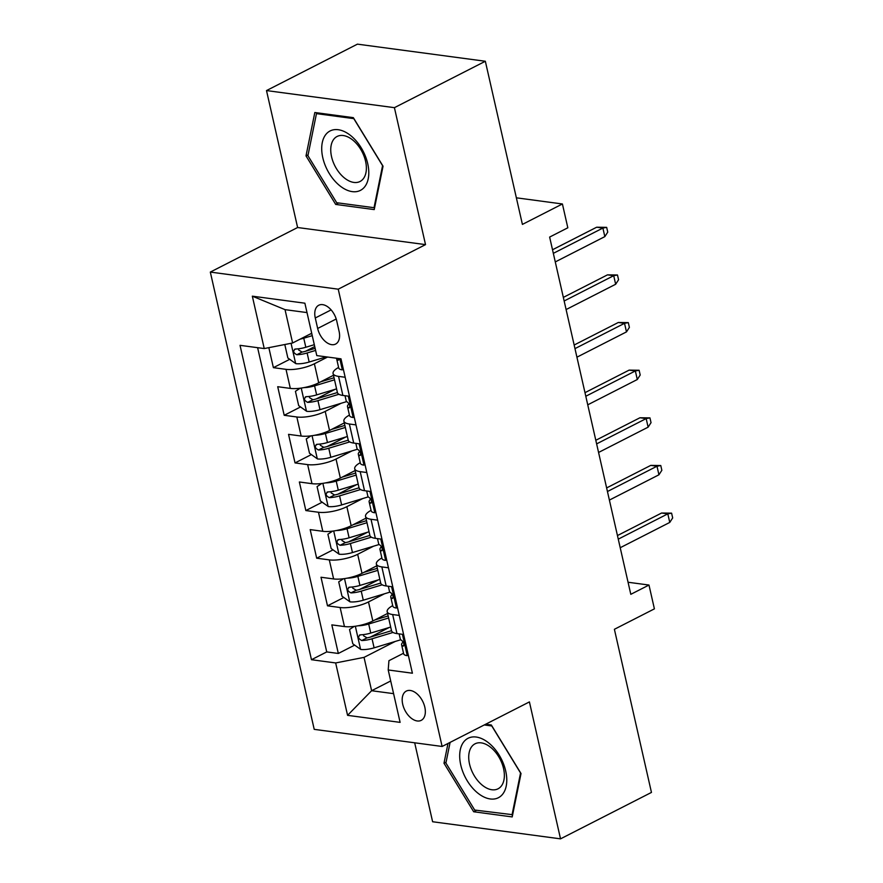 <?xml version="1.0" encoding="UTF-8"?>
<svg xmlns="http://www.w3.org/2000/svg" width="883" height="883" viewBox="0 0 883 883"><rect width="100%" height="100%" fill="white"/><g stroke="black" fill="none" stroke-linecap="round" stroke-linejoin="round"><path stroke-width="1.32" d="M424.822 707.206A16.424 9.956 -117 0 0 406.29 691.091A16.424 9.956 -117 0 0 402.703 704.248A16.424 9.956 -117 0 0 421.224 720.351A16.424 9.956 -117 0 0 424.822 707.206M414.679 742.791L432.615 821.742L560.528 838.85L651.455 792.426L614.391 629.292L654.402 608.862L648.983 585.043L628.056 582.25M210.32 272.074L314.216 729.358L442.118 746.466L338.233 289.183L210.32 272.074L297.615 227.516L425.518 244.624L394.414 107.671L266.5 90.574L297.615 227.516M266.5 90.574L357.427 44.15L485.341 61.258L522.405 224.403L562.416 203.973L516.367 197.814M394.414 107.671L485.341 61.258M268.84 347.659L273.388 367.659L289.734 359.315M305.463 351.291L314.734 346.555M333.487 375.286L318.708 382.825A20.53 6.313 167.2 0 1 290.33 388.399L277.715 386.71L284.205 415.297L300.551 406.953M316.28 398.917L335.087 389.326M344.304 422.913L329.536 430.462A20.53 6.313 -12.8 0 1 301.158 436.036L288.542 434.348L295.032 462.924L311.379 454.579M327.107 446.555L345.904 436.953M355.132 470.551L340.352 478.089A20.53 6.313 -12.8 0 1 311.975 483.674L299.359 481.986L305.849 510.562L322.196 502.217M337.924 494.193L356.732 484.59M365.948 518.189L351.18 525.727A20.53 6.313 -12.8 0 1 322.803 531.301L310.187 529.612L316.677 558.199L333.023 549.855M348.752 541.82L367.549 532.228M376.776 565.815L361.997 573.354A20.53 6.313 -12.8 0 1 333.619 578.939L321.004 577.25L327.494 605.826L343.84 597.482M359.569 589.458L378.377 579.855M562.416 203.973L567.824 227.792L549.634 237.074L630.804 594.325L648.983 585.043M315.275 317.979L317.659 328.465A15.916 9.647 -117 0 0 335.606 344.072A15.916 9.647 -117 0 0 339.094 331.324L336.71 320.849A15.916 9.647 -117 0 0 318.763 305.242A15.916 9.647 -117 0 0 315.275 317.979L331.114 309.9M403.531 653.243L388.928 660.694L388.211 669.976L412.405 673.21L340.981 358.829L316.787 355.595L304.878 303.2L252.328 296.169L264.238 348.564L240.033 345.33L311.467 659.711L335.661 662.945L364.039 657.371L371.611 690.716L393.586 693.652M388.211 669.976L400.109 722.371L347.571 715.34L335.661 662.945M384.403 593.817L368.487 601.941A20.53 6.313 167.2 0 1 340.121 607.515L327.494 605.826M387.593 613.453L372.825 620.992L368.487 601.941M373.586 546.18L357.67 554.303A20.53 6.313 167.2 0 1 329.293 559.877L316.677 558.199M362.758 498.542L346.853 506.676A20.53 6.313 167.2 0 1 318.476 512.25L305.849 510.562M351.942 450.915L336.026 459.039A20.53 6.313 167.2 0 1 307.648 464.613L295.032 462.924M341.125 403.277L325.209 411.401A20.53 6.313 167.2 0 1 296.831 416.986L284.205 415.297M327.571 357.041L314.381 363.774A20.53 6.313 167.2 0 1 286.004 369.348L273.388 367.659M257.615 347.681L326.743 651.919L338.321 653.464L354.668 645.12M372.825 620.992A20.53 6.313 -12.8 0 1 344.447 626.566L331.831 624.877L338.321 653.464M349.502 396.312L342.88 395.429A20.53 6.313 167.2 0 1 337.405 392.549L316.048 398.995A6.932 2.13 167.2 0 1 312.891 399.701L309.447 397.604M345.165 377.262L338.553 376.379A20.53 6.313 167.2 0 1 333.079 373.498A20.53 6.313 167.2 0 1 338.597 367.449M355.992 424.9L349.37 424.006A20.53 6.313 167.2 0 1 343.895 421.136A20.53 6.313 167.2 0 1 349.425 415.087M320.275 445.231L323.719 447.328A6.932 2.13 167.2 0 0 326.865 446.621L348.222 440.175A20.53 6.313 -12.8 0 0 353.708 443.067L360.319 443.95M366.809 472.526L360.198 471.643A20.53 6.313 167.2 0 1 354.723 468.763A20.53 6.313 167.2 0 1 360.242 462.725M331.092 492.869L334.536 494.966A6.932 2.13 167.2 0 0 337.692 494.259L359.05 487.802A20.53 6.313 -12.8 0 0 364.524 490.694L371.147 491.577M377.637 520.164L371.015 519.281A20.53 6.313 167.2 0 1 365.54 516.4A20.53 6.313 167.2 0 1 371.07 510.352M341.92 540.495L345.363 542.604A6.932 2.13 167.2 0 0 348.509 541.897L369.867 535.44A20.53 6.313 -12.8 0 0 375.352 538.332L381.964 539.215M388.454 567.791L381.842 566.908A20.53 6.313 167.2 0 1 376.368 564.027A20.53 6.313 167.2 0 1 381.886 557.99M376.368 564.027L380.694 583.089A20.53 6.313 -12.8 0 0 386.169 585.959L392.792 586.853M399.282 615.429L392.659 614.546A20.53 6.313 167.2 0 1 387.184 611.665A20.53 6.313 167.2 0 1 392.714 605.617M387.184 611.665L391.522 630.716A20.53 6.313 -12.8 0 0 396.986 633.597L403.608 634.48M307.008 312.582L285.032 309.646L292.615 342.99L264.238 348.564M311.71 333.244L292.615 342.99M425.518 244.624L338.233 289.183M560.528 838.85L529.414 701.908L442.118 746.466M390.705 680.97L371.611 690.716L347.571 715.34M395.231 641.444L364.039 657.371M370.396 637.085L389.193 627.493M326.743 651.919L311.467 659.711M285.032 309.646L252.328 296.169M306.004 155.894L335.706 204.437L374.226 209.591L383.045 166.192L353.343 117.66L314.823 112.505L306.004 155.894L308.101 154.823M448.001 743.464L443.983 763.221L473.685 811.764L512.206 816.918L521.025 773.53L491.323 724.987L485.683 724.226M338.586 202.969L335.706 204.437M476.566 810.296L473.685 811.764M446.081 762.15L443.983 763.221M343.355 369.26L342.174 369.867A13.598 4.183 167.2 0 1 338.719 367.979L336.666 358.928A13.598 4.183 -12.8 0 0 337.979 360.242L339.083 358.575M342.174 369.867L343.321 369.116M336.677 358.255A13.598 4.183 -12.8 0 0 336.666 358.928M553.332 253.344L602.89 228.057L596.665 227.218L606.665 227.361L602.89 228.057L604.833 236.622L555.286 261.92M596.665 227.218L552.515 249.757M606.665 227.361L607.747 232.119L604.833 236.622M284.801 344.525L287.858 357.979L295.849 363.664A13.598 4.183 -12.8 0 0 309.171 362.03L326.269 356.864M300.165 339.127A13.598 4.183 -12.8 0 0 303.763 338.211L312.251 335.65M309.889 334.171L311.787 333.597M314.304 344.701L305.816 347.262A13.598 4.183 167.2 0 1 295.54 349.017C292.714 350.871 293.145 352.781 296.831 354.734A13.598 4.183 -12.8 0 0 307.118 352.979L315.606 350.419M315.143 348.366L305.22 351.357A6.932 2.13 167.2 0 1 302.074 352.063L298.631 349.966M295.54 349.017L294.558 349.249M367.725 163.675A33.366 20.221 -117 0 0 338.211 129.713A33.366 20.221 -117 0 0 322.781 157.671A33.366 20.221 -117 0 0 352.284 191.633A33.366 20.221 -117 0 0 367.725 163.675M365.573 161.258A25.265 15.309 -117 0 0 337.074 136.479A25.265 15.309 -117 0 0 331.555 156.71A25.265 15.309 -117 0 0 360.054 181.479A25.265 15.309 -117 0 0 365.573 161.258M336.71 202.715L307.924 155.684L316.467 113.642L353.796 118.631L382.571 165.662L374.028 207.704L336.71 202.715M317.891 112.914L316.467 113.642M374.679 207.373L374.028 207.704M488.376 742.691A33.366 20.221 -117 0 0 460.253 749.921A33.366 20.221 -117 0 0 478.089 793.309A33.366 20.221 -117 0 0 506.213 786.091A33.366 20.221 -117 0 0 488.376 742.691M490.44 747.15A25.265 15.309 -117 0 0 475.065 743.806A25.265 15.309 -117 0 0 469.226 762.548A25.265 15.309 -117 0 0 482.648 785.473A25.265 15.309 -117 0 0 498.034 788.806A25.265 15.309 -117 0 0 503.862 770.064A25.265 15.309 -117 0 0 490.44 747.15M512.659 814.711L474.69 810.042L445.904 763.011L450.098 742.393M484.259 724.954L491.776 725.958L520.551 772.989L512.008 815.031M354.171 416.897L353.001 417.493A13.598 4.183 167.2 0 1 349.547 415.617L347.483 406.566A13.598 4.183 -12.8 0 0 348.796 407.869L349.326 407.869M353.001 417.493L354.138 416.743M349.061 403.752L348.233 404.668A13.598 4.183 -12.8 0 0 347.483 406.566M349.723 407.394L348.796 407.869C350.43 406.633 349.999 404.723 347.494 402.151A13.598 4.183 167.2 0 1 346.191 400.849L345.021 395.716M564.16 300.982L613.707 275.684L607.482 274.856L617.482 274.988L613.707 275.684L615.65 284.26L566.102 309.558M607.482 274.856L563.343 297.394M617.482 274.988L618.564 279.756L615.65 284.26M364.999 464.535L363.818 465.131A13.598 4.183 167.2 0 1 360.363 463.244L358.31 454.193A13.598 4.183 -12.8 0 0 359.624 455.507L360.143 455.507M363.818 465.131L364.966 464.381M359.889 451.39L359.061 452.295A13.598 4.183 -12.8 0 0 358.31 454.193M360.551 455.032L359.624 455.507C361.257 454.259 360.827 452.361 358.321 449.789A13.598 4.183 167.2 0 1 357.008 448.487L355.838 443.354M574.976 348.619L624.524 323.321L618.31 322.483L628.31 322.626L624.524 323.321L626.477 331.898L576.93 357.185M618.31 322.483L574.16 345.021M628.31 322.626L629.391 327.394L626.477 331.898M375.816 512.162L374.646 512.769A13.598 4.183 167.2 0 1 371.191 510.882L369.127 501.831A13.598 4.183 -12.8 0 0 370.441 503.133L370.97 503.133M374.646 512.769L375.783 512.008M370.705 499.027L369.878 499.933A13.598 4.183 -12.8 0 0 369.127 501.831M371.368 502.659L370.441 503.133C372.074 501.897 371.644 499.988 369.138 497.427A13.598 4.183 167.2 0 1 367.836 496.114L366.666 490.981M585.804 396.246L635.352 370.948L629.126 370.12L639.126 370.264L635.352 370.948L637.294 379.524L587.747 404.822M629.126 370.12L584.987 392.659M639.126 370.264L640.208 375.021L637.294 379.524M386.644 559.8L385.463 560.396A13.598 4.183 167.2 0 1 382.008 558.52L379.955 549.469A13.598 4.183 -12.8 0 0 381.257 550.771L381.787 550.771M385.463 560.396L386.611 559.645M381.533 546.654L380.705 547.57A13.598 4.183 -12.8 0 0 379.955 549.469M382.196 550.297L381.257 550.771C382.902 549.535 382.46 547.626 379.966 545.054A13.598 4.183 167.2 0 1 378.652 543.751L377.483 538.619M596.621 443.884L646.168 418.586L639.954 417.758L649.954 417.891L646.168 418.586L648.122 427.162L598.575 452.46M639.954 417.758L595.804 440.286M649.954 417.891L651.036 422.659L648.122 427.162M300.143 388.222L295.43 391.324L298.675 405.617L306.677 411.301A13.598 4.183 -12.8 0 0 319.999 409.668L346.644 401.61M303.984 387.615A13.598 4.183 -12.8 0 0 314.58 385.849L334.514 379.822M320.717 381.798L334.05 377.769M336.566 388.873L316.644 394.9A13.598 4.183 167.2 0 1 306.357 396.655C303.531 398.509 303.962 400.407 307.659 402.372A13.598 4.183 -12.8 0 0 317.935 400.617L338.895 394.282M306.357 396.655L305.386 396.886M310.971 435.849L306.246 438.961L309.503 453.244L317.494 458.939A13.598 4.183 -12.8 0 0 330.816 457.295L357.472 449.237M314.801 435.242A13.598 4.183 -12.8 0 0 325.408 433.476L345.341 427.46M331.533 429.436L344.867 425.407M347.394 436.511L327.461 442.526A13.598 4.183 167.2 0 1 317.185 444.292C314.359 446.136 314.789 448.045 318.476 449.999A13.598 4.183 -12.8 0 0 328.763 448.244L349.723 441.908M317.185 444.292L316.202 444.513M321.787 483.487L317.074 486.588L320.319 500.882L328.321 506.566A13.598 4.183 -12.8 0 0 341.633 504.933L368.288 496.875M325.628 482.88A13.598 4.183 -12.8 0 0 336.224 481.114L356.158 475.087M342.361 477.074L355.694 473.034M358.211 484.138L338.288 490.164A13.598 4.183 167.2 0 1 328.001 491.919C325.176 493.774 325.606 495.672 329.304 497.637A13.598 4.183 -12.8 0 0 339.58 495.882L360.54 489.546M328.001 491.919L327.03 492.151M332.615 531.125L327.891 534.226L331.147 548.52L339.138 554.204A13.598 4.183 -12.8 0 0 352.46 552.559L379.116 544.513M336.445 530.506A13.598 4.183 -12.8 0 0 347.052 528.751L366.986 522.725M353.178 524.701L366.511 520.672M369.039 531.776L349.105 537.802A13.598 4.183 167.2 0 1 338.829 539.557C336.004 541.4 336.434 543.31 340.121 545.275A13.598 4.183 -12.8 0 0 350.408 543.52L371.368 537.184M338.829 539.557L337.847 539.789M397.46 607.427L396.29 608.034A13.598 4.183 167.2 0 1 392.836 606.146L390.772 597.096A13.598 4.183 -12.8 0 0 392.085 598.409L392.615 598.409M396.29 608.034L397.427 607.283M392.35 594.292L391.522 595.197A13.598 4.183 -12.8 0 0 390.772 597.096M393.012 597.934L392.085 598.409C393.719 597.162 393.288 595.252 390.783 592.692A13.598 4.183 167.2 0 1 389.48 591.378L388.31 586.246M607.449 491.522L656.996 466.224L650.771 465.385L660.771 465.529L656.996 466.224L658.939 474.8L609.391 500.087M650.771 465.385L606.632 487.924M660.771 465.529L661.853 470.286L658.939 474.8M343.432 578.751L338.719 581.864L341.964 596.146L349.966 601.842A13.598 4.183 -12.8 0 0 363.277 600.197L389.933 592.14M347.273 578.144A13.598 4.183 -12.8 0 0 357.869 576.378L377.803 570.363M364.006 572.339L377.339 568.31M379.856 579.414L359.922 585.429A13.598 4.183 167.2 0 1 349.646 587.184C346.82 589.038 347.251 590.948 350.948 592.901A13.598 4.183 -12.8 0 0 361.224 591.146L382.184 584.811M380.694 583.067L359.337 589.524A6.932 2.13 167.2 0 1 356.18 590.23L352.736 588.133M349.646 587.184L348.675 587.416M408.288 655.065L407.107 655.661A13.598 4.183 167.2 0 1 403.652 653.784L401.599 644.733A13.598 4.183 -12.8 0 0 402.902 646.036L403.432 646.036M407.107 655.661L408.255 654.91M403.178 641.919L402.35 642.835A13.598 4.183 -12.8 0 0 401.599 644.733M403.84 645.561L402.902 646.036C404.546 644.8 404.105 642.89 401.61 640.318A13.598 4.183 167.2 0 1 400.297 639.016L399.127 633.884M618.266 539.149L667.813 513.851L661.599 513.023L671.599 513.155L667.813 513.851L669.767 522.427L620.219 547.725M661.599 513.023L617.449 535.562M671.599 513.155L672.68 517.924L669.767 522.427M354.26 626.389L349.536 629.491L352.792 643.784L360.783 649.469A13.598 4.183 -12.8 0 0 374.105 647.835L400.761 639.778M358.09 625.782A13.598 4.183 -12.8 0 0 368.697 624.016L388.63 617.99M374.822 619.965L388.156 615.937M390.683 627.04L370.75 633.067A13.598 4.183 167.2 0 1 360.474 634.822C357.648 636.676 358.079 638.575 361.765 640.539A13.598 4.183 -12.8 0 0 372.052 638.784L393.012 632.449M391.511 630.705L370.154 637.162A6.932 2.13 167.2 0 1 366.997 637.868L363.553 635.771M360.474 634.822L359.491 635.054M361.997 573.354L357.67 554.303M351.18 525.727L346.853 506.676M340.352 478.089L336.026 459.039M329.536 430.462L325.209 411.401M318.708 382.825L314.381 363.774M290.33 388.399L286.004 369.348M344.447 626.566L340.121 607.515M333.619 578.939L329.293 559.877M322.803 531.301L318.476 512.25M311.975 483.674L307.648 464.613M301.158 436.036L296.831 416.986M342.88 395.429L338.553 376.379M353.708 443.067L349.37 424.006M364.524 490.694L360.198 471.643M375.352 538.332L371.015 519.281M386.169 585.959L381.842 566.908M396.986 633.597L392.659 614.546M336.202 318.995L317.659 328.465M342.317 369.767L339.8 358.675M338.906 359.767L337.979 360.242M291.059 343.299L295.65 363.531M307.118 352.979L309.171 362.03M303.763 338.211L305.816 347.262M302.074 352.063L296.831 354.734M353.145 417.405L348.31 396.158M363.962 465.032L359.138 443.785M374.789 512.67L369.955 491.423M385.606 560.308L380.783 539.06M301.224 388.067L306.467 411.158M317.935 400.617L319.999 409.668M314.58 385.849L316.644 394.9M312.891 399.701L307.659 402.372M312.052 435.705L317.295 458.796M328.763 448.244L330.816 457.295M325.408 433.476L327.461 442.526M323.719 447.328L318.476 449.999M322.869 483.343L328.112 506.423M339.58 495.882L341.633 504.933M336.224 481.114L338.288 490.164M334.536 494.966L329.304 497.637M333.697 530.97L338.94 554.06M350.408 543.52L352.46 552.559M347.052 528.751L349.105 537.802M345.363 542.604L340.121 545.275M396.434 607.934L391.599 586.687M344.513 578.608L349.756 601.698M361.224 591.146L363.277 600.197M357.869 576.378L359.922 585.429M356.18 590.23L350.948 592.901M407.251 655.572L402.427 634.325M355.341 626.246L360.584 649.325M372.052 638.784L374.105 647.835M368.697 624.016L370.75 633.067M366.997 637.868L361.765 640.539M337.405 392.549L333.079 373.498M348.233 440.187L343.895 421.136M359.05 487.813L354.723 468.763M369.878 535.451L365.54 516.4"/></g></svg>
